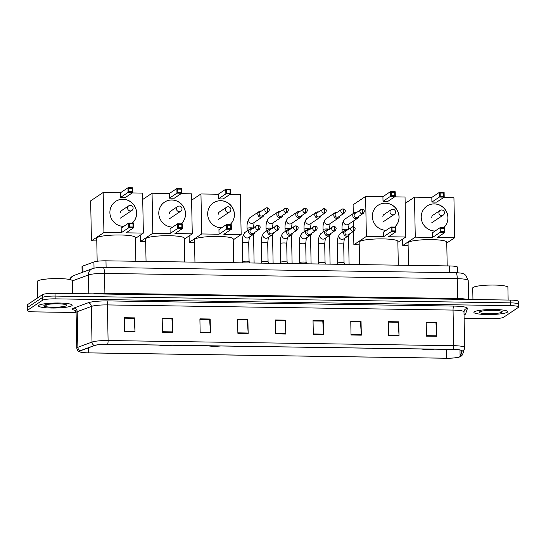 <?xml version="1.0" encoding="UTF-8"?>
<svg xmlns="http://www.w3.org/2000/svg" width="546" height="546" viewBox="0 0 546 546"><rect width="100%" height="100%" fill="white"/><g stroke="black" fill="none" stroke-linecap="round" stroke-linejoin="round"><path stroke-width="0.82" d="M82.112 272.468L81.996 266.687A10.551 1.563 -1.1 0 1 82.828 266.059L93.912 261.964A10.551 1.563 -1.1 0 1 105.979 260.817L449.46 265.943A10.551 1.563 -1.1 0 1 457.671 267.301L457.773 272.768M518.386 304.579A10.551 1.563 178.9 0 0 518.645 304.224L518.591 301.44A10.551 1.563 178.9 0 0 510.387 300.082L55.037 293.291A10.551 1.563 178.9 0 0 42.411 294.697L27.566 304.613A10.551 1.563 178.9 0 0 27.3 304.968L27.355 307.746A10.551 1.563 178.9 0 1 27.614 307.391A10.551 1.563 178.9 0 0 27.355 307.746L27.409 310.531A10.551 1.563 178.9 0 0 35.613 311.896L76.085 312.496M518.645 304.224A10.551 1.563 178.9 0 0 510.442 302.859L55.091 296.069A10.551 1.563 178.9 0 0 42.465 297.481L27.614 307.391L42.465 297.481A10.551 1.563 178.9 0 1 55.091 296.069L510.442 302.859A10.551 1.563 178.9 0 1 518.645 304.224L518.7 307.009A10.551 1.563 178.9 0 0 510.496 305.644L55.146 298.853A10.551 1.563 178.9 0 0 42.52 300.266L27.669 310.176A10.551 1.563 178.9 0 0 27.409 310.531M507.241 312.264A16.885 2.498 178.9 0 0 507.664 311.691A16.885 2.498 178.9 0 0 492.649 309.5A16.885 2.498 178.9 0 0 474.324 311.773A16.885 2.498 178.9 0 0 473.901 312.339A16.885 2.498 178.9 0 0 488.923 314.53A16.885 2.498 178.9 0 0 507.241 312.264A16.885 2.498 178.9 0 0 507.664 311.691A16.885 2.498 178.9 0 0 492.649 309.5A16.885 2.498 178.9 0 0 474.324 311.773A16.885 2.498 178.9 0 0 473.901 312.339A16.885 2.498 178.9 0 0 488.923 314.53A16.885 2.498 178.9 0 0 507.241 312.264M71.779 305.767A16.885 2.498 178.9 0 0 72.202 305.2A16.885 2.498 178.9 0 0 57.187 303.003A16.885 2.498 178.9 0 0 38.868 305.275A16.885 2.498 178.9 0 0 38.445 305.849A16.885 2.498 178.9 0 0 53.46 308.04A16.885 2.498 178.9 0 0 71.779 305.767A16.885 2.498 178.9 0 0 72.202 305.2A16.885 2.498 178.9 0 0 57.187 303.003A16.885 2.498 178.9 0 0 38.868 305.275A16.885 2.498 178.9 0 0 38.445 305.849A16.885 2.498 178.9 0 0 53.46 308.04A16.885 2.498 178.9 0 0 71.779 305.767M459.841 356.695A11.254 1.665 -1.1 0 1 446.369 358.203L88.397 352.859A11.254 1.665 -1.1 0 1 79.648 351.406A11.254 1.665 -1.1 0 1 80.528 350.744L94.663 345.516A11.254 1.665 -1.1 0 1 107.535 344.294L453.173 349.447A11.254 1.665 -1.1 0 1 461.923 350.901A11.254 1.665 -1.1 0 1 461.909 350.989L460.107 356.402A11.254 1.665 -1.1 0 1 459.841 356.695M460.114 356.702A11.534 1.706 178.9 0 0 460.387 356.402L462.189 350.989A11.534 1.706 178.9 0 0 453.235 349.406L107.596 344.253A11.534 1.706 178.9 0 0 94.403 345.502L80.269 350.73A11.534 1.706 178.9 0 0 81.013 352.259A11.534 1.706 178.9 0 0 88.336 352.9L446.307 358.244A11.534 1.706 178.9 0 0 458.79 357.214A11.534 1.706 178.9 0 0 460.114 356.702M464.114 318.284L490.963 318.687A10.551 1.563 178.9 0 0 503.589 317.274L518.434 307.364A10.551 1.563 178.9 0 0 518.7 307.009M200.164 332.767L199.897 318.85L210.183 319.007L210.449 332.917L200.164 332.767M162.442 332.2L162.176 318.291L172.461 318.448L172.734 332.357L162.442 332.2M124.727 331.64L124.461 317.731L134.746 317.881L135.012 331.797L124.727 331.64M313.315 334.452L313.042 320.543L323.334 320.693L323.601 334.609L313.315 334.452M351.03 335.019L350.764 321.103L361.049 321.26L361.315 335.169L351.03 335.019M388.745 335.578L388.479 321.669L398.764 321.819L399.03 335.729L388.745 335.578M426.467 336.138L426.194 322.229L436.486 322.379L436.752 336.295L426.467 336.138M237.879 333.326L237.612 319.417L247.898 319.567L248.164 333.483L237.879 333.326M275.594 333.893L275.327 319.976L285.613 320.133L285.879 334.043L275.594 333.893M199.904 319.28L209.555 319.437M162.435 331.729L172.713 331.879L171.929 318.878L162.182 318.728L171.84 318.871L172.461 318.448M124.468 318.154L134.125 318.311M313.302 333.975L323.58 334.132L322.795 321.123L313.056 320.98L322.706 321.123L323.334 320.693M351.023 334.541L361.295 334.691L360.51 321.69L350.771 321.539L360.421 321.683M388.738 335.101L399.017 335.258L398.232 322.249L388.486 322.106L398.143 322.249L398.764 321.819M426.453 335.667L436.732 335.817L435.947 322.816L426.208 322.666L435.858 322.809M237.872 332.848L248.143 333.005L247.358 319.997L237.619 319.854L247.27 319.997L247.898 319.567M275.334 320.406L284.992 320.563M285.613 320.133L284.992 320.55M275.334 320.42L285.08 320.563L285.865 333.565A2.812 0.628 90.9 0 1 285.879 334.043M248.143 333.005A2.812 0.628 90.9 0 1 248.164 333.483M436.486 322.379L435.858 322.802M436.732 335.817A2.812 0.628 90.9 0 1 436.752 336.295M399.017 335.258A2.812 0.628 90.9 0 1 399.03 335.729M361.049 321.26L360.421 321.676M361.295 334.691A2.812 0.628 90.9 0 1 361.315 335.169M323.58 334.132A2.812 0.628 90.9 0 1 323.601 334.609M134.746 317.881L134.125 318.298M124.468 318.168L134.207 318.311L134.999 331.32A2.812 0.628 90.9 0 1 135.012 331.797M172.713 331.879A2.812 0.628 90.9 0 1 172.734 332.357M210.183 319.007L209.555 319.424M199.904 319.294L209.644 319.437L210.428 332.446A2.812 0.628 90.9 0 1 210.449 332.917M508.142 300.047L507.896 287.332A17.588 2.6 178.9 0 0 492.26 285.046A17.588 2.6 178.9 0 0 473.17 287.414A17.588 2.6 178.9 0 0 472.734 288.008L472.952 299.522M501.958 312.182A11.466 1.693 178.9 0 0 502.115 311.548A11.466 1.693 178.9 0 0 491.188 310.312A11.466 1.693 178.9 0 0 479.606 311.848A11.466 1.693 178.9 0 0 479.443 311.978A11.466 1.693 178.9 0 0 488.67 313.725A11.466 1.693 178.9 0 0 501.958 312.182M480.657 310.776C480.105 311.165 480.446 311.52 481.668 311.834L481.217 311.261M481.668 311.834L480.794 311.37M447.201 265.909L446.744 242.131A19.342 2.86 178.9 0 0 429.538 239.619A19.342 2.86 178.9 0 0 408.545 242.219A19.342 2.86 178.9 0 0 408.06 242.874L408.497 265.329M422.078 348.983A9.494 1.406 178.9 0 0 433.449 349.153M435.094 231.013A13.718 13.22 -123.7 0 1 434.862 231.006A13.718 13.22 -123.7 0 1 421.874 221.171A13.718 13.22 -123.7 0 1 426.986 206.033A13.718 13.22 -123.7 0 1 434.336 203.876A13.718 13.22 -123.7 0 1 447.031 212.865A13.718 13.22 -123.7 0 1 443.591 227.791M405.159 203.385L414.503 197.154L431.818 197.406L439.318 192.404L444.116 192.472L444.205 197.133L436.704 202.143L431.906 202.068L439.407 197.058L439.318 192.404L440.172 193.004L443.605 193.052L444.116 192.472M443.529 197.584L453.931 197.741L454.702 237.735L446.764 243.031M431.818 197.406L431.906 202.068M414.503 197.154L415.267 237.148L432.582 237.408L432.493 232.746L439.994 227.737L444.799 227.812L444.888 232.473L440.083 232.398L432.582 237.408M440.915 231.606L440.854 228.337L439.994 227.737L440.083 232.398L440.915 231.606L444.342 231.661L444.888 232.473L437.387 237.476L454.702 237.735M402.641 239.121L402.764 245.495L415.267 237.148M402.764 245.495L408.115 245.577M443.605 193.052L443.666 196.321L444.205 197.133L439.407 197.058L440.233 196.273L443.666 196.321M440.172 193.004L440.233 196.273M444.342 231.661L444.28 228.392L440.854 228.337M444.799 227.812L444.28 228.392M426.945 206.06A13.718 13.22 -123.7 0 1 440.636 205.644A13.718 13.22 -123.7 0 1 447.897 217.697A13.718 13.22 -123.7 0 1 443.57 227.791M433.299 214.96A2.812 2.71 56.3 0 0 431.777 217.458M398.307 265.179L397.85 241.4A19.342 2.86 178.9 0 0 380.644 238.889A19.342 2.86 178.9 0 0 359.65 241.489A19.342 2.86 178.9 0 0 359.166 242.144L359.602 264.598M373.184 348.259A9.494 1.406 178.9 0 0 384.555 348.423M386.199 230.282A13.718 13.22 -123.7 0 1 385.967 230.282A13.718 13.22 -123.7 0 1 372.979 220.441A13.718 13.22 -123.7 0 1 378.091 205.303A13.718 13.22 -123.7 0 1 385.442 203.153A13.718 13.22 -123.7 0 1 398.136 212.135A13.718 13.22 -123.7 0 1 394.697 227.061A13.718 13.22 -123.7 0 0 398.996 216.967A13.718 13.22 -123.7 0 0 391.735 204.921A13.718 13.22 -123.7 0 0 378.05 205.33M353.269 213.513L353.105 204.77L365.608 196.424L382.923 196.683L390.424 191.673L395.222 191.742L395.311 196.403L387.81 201.413L383.012 201.338L390.513 196.335L390.424 191.673L391.277 192.274L394.703 192.322L395.222 191.742M394.635 196.853L405.036 197.01L405.808 237.005L397.87 242.308M382.923 196.683L383.012 201.338M365.608 196.424L366.373 236.418L383.688 236.677L383.599 232.016L391.1 227.006L395.898 227.081L395.993 231.743L391.189 231.668L383.688 236.677M392.021 230.883L391.953 227.614L391.1 227.006L391.189 231.668L392.021 230.883L395.447 230.931L395.993 231.743L388.493 236.752L405.808 237.005M353.419 221.028L353.528 226.774M353.61 231.251L353.869 244.765L366.373 236.418M353.869 244.765L359.22 244.847M394.703 192.322L394.772 195.591L395.311 196.403L390.513 196.335L391.339 195.543L394.772 195.591M391.277 192.274L391.339 195.543M395.447 230.931L395.386 227.662L391.953 227.614M395.898 227.081L395.386 227.662M384.404 214.237A2.812 2.71 56.3 0 0 382.882 216.728M233.654 262.722L233.197 238.943A19.342 2.86 178.9 0 0 215.991 236.438A19.342 2.86 178.9 0 0 194.997 239.039A19.342 2.86 178.9 0 0 194.519 239.687L194.949 262.148M208.538 345.802A9.494 1.406 178.9 0 0 219.901 345.973M221.546 227.825A13.718 13.22 -123.7 0 1 221.314 227.825A13.718 13.22 -123.7 0 1 208.326 217.99A13.718 13.22 -123.7 0 1 213.438 202.853A13.718 13.22 -123.7 0 1 220.796 200.696A13.718 13.22 -123.7 0 1 233.483 209.678A13.718 13.22 -123.7 0 1 230.043 224.604A13.718 13.22 -123.7 0 0 234.35 214.51A13.718 13.22 -123.7 0 0 227.088 202.464A13.718 13.22 -123.7 0 0 213.397 202.873M191.612 200.205L200.955 193.966L218.27 194.226L225.771 189.216L230.569 189.285L230.658 193.946L223.157 198.956L218.359 198.887L225.86 193.878L225.771 189.216L226.624 189.817L230.057 189.871L230.569 189.285M229.982 194.396L240.383 194.553L241.155 234.555L233.217 239.851M218.27 194.226L218.359 198.887M200.955 193.966L201.72 233.961L219.035 234.22L218.946 229.559L226.447 224.556L231.251 224.624L231.34 229.286L226.535 229.211L219.035 234.22M227.368 228.426L227.307 225.157L226.447 224.556L226.535 229.211L227.368 228.426L230.794 228.474L231.34 229.286L223.84 234.295L241.155 234.555M189.1 235.933L189.223 242.308L201.72 233.961M189.223 242.308L194.567 242.39M230.057 189.871L230.119 193.141L230.658 193.946L225.86 193.878L226.686 193.086L230.119 193.141M226.624 189.817L226.686 193.086M230.794 228.474L230.733 225.205L227.307 225.157M231.251 224.624L230.733 225.205M219.751 211.78A2.812 2.71 56.3 0 0 218.229 214.271M184.76 261.991L184.302 238.22A19.342 2.86 178.9 0 0 167.096 235.708A19.342 2.86 178.9 0 0 146.103 238.309A19.342 2.86 178.9 0 0 145.618 238.957L146.055 261.418M159.637 345.072A9.494 1.406 178.9 0 0 171.007 345.243M172.652 227.095A13.718 13.22 -123.7 0 1 172.42 227.095A13.718 13.22 -123.7 0 1 159.432 217.26A13.718 13.22 -123.7 0 1 164.544 202.122A13.718 13.22 -123.7 0 1 171.894 199.966A13.718 13.22 -123.7 0 1 184.589 208.954A13.718 13.22 -123.7 0 1 181.149 223.88A13.718 13.22 -123.7 0 0 185.456 213.779A13.718 13.22 -123.7 0 0 178.194 201.733A13.718 13.22 -123.7 0 0 164.503 202.15M142.718 199.474L152.061 193.236L169.376 193.496L176.877 188.486L181.675 188.561L181.763 193.216L174.263 198.225L169.465 198.157L176.965 193.148L176.877 188.486L177.73 189.087L181.163 189.141L181.675 188.561M181.088 193.673L191.489 193.823L192.26 233.825L184.323 239.121M169.376 193.496L169.465 198.157M152.061 193.236L152.825 233.238L170.14 233.49L170.052 228.835L177.552 223.826L182.357 223.894L182.446 228.556L177.641 228.487L170.14 233.49M178.474 227.696L178.412 224.426L177.552 223.826L177.641 228.487L178.474 227.696L181.9 227.743L182.446 228.556L174.945 233.565L192.26 233.825M140.199 235.203L140.322 241.585L152.825 233.238M140.322 241.585L145.673 241.66M181.163 189.141L181.224 192.41L181.763 193.216L176.965 193.148L177.791 192.356L181.224 192.41M177.73 189.087L177.791 192.356M181.9 227.743L181.838 224.474L178.412 224.426M182.357 223.894L181.838 224.474M170.857 211.049A2.812 2.71 56.3 0 0 169.335 213.541M135.865 261.268L135.408 237.49A19.342 2.86 178.9 0 0 118.202 234.978A19.342 2.86 178.9 0 0 97.208 237.578A19.342 2.86 178.9 0 0 96.724 238.233L97.168 261.275M110.742 344.342A9.494 1.406 178.9 0 0 122.113 344.512M123.758 226.365A13.718 13.22 -123.7 0 1 123.526 226.365A13.718 13.22 -123.7 0 1 110.538 216.53A13.718 13.22 -123.7 0 1 115.65 201.392A13.718 13.22 -123.7 0 1 123 199.235A13.718 13.22 -123.7 0 1 135.695 208.224A13.718 13.22 -123.7 0 1 132.255 223.15M103.167 192.506L103.931 232.507L91.428 240.854L90.663 200.853L103.167 192.506L120.482 192.765L127.982 187.756L132.78 187.831L132.869 192.492L125.368 197.495L120.57 197.427L128.071 192.417L127.982 187.756L128.836 188.356L132.262 188.411L132.78 187.831M132.193 192.943L142.595 193.093L143.366 233.094L135.428 238.39M120.482 192.765L120.57 197.427M103.931 232.507L121.246 232.767L121.157 228.105L128.658 223.096L133.456 223.164L133.552 227.825L128.747 227.757L121.246 232.767M129.579 226.965L129.511 223.696L128.658 223.096L128.747 227.757L129.579 226.965L133.006 227.02L133.552 227.825L126.051 232.835L143.366 233.094M91.428 240.854L96.779 240.929M132.262 188.411L132.33 191.68L132.869 192.492L128.071 192.417L128.897 191.626L132.33 191.68M128.836 188.356L128.897 191.626M133.006 227.02L132.944 223.751L129.511 223.696M133.456 223.164L132.944 223.751M115.609 201.419A13.718 13.22 -123.7 0 1 129.293 201.003A13.718 13.22 -123.7 0 1 136.555 213.049A13.718 13.22 -123.7 0 1 132.234 223.15M121.963 210.319A2.812 2.71 56.3 0 0 120.441 212.81M356.347 212.517A3.167 3.051 56.3 0 0 352.771 215.54A3.167 3.051 56.3 0 0 358.886 216.318M362.107 213.711A2.286 0.512 90.9 0 0 362.571 211.111A2.286 0.512 -89.1 0 0 362.1 209.159L355.057 213.377A2.286 2.204 56.3 0 0 356.374 217.54A2.286 2.204 56.3 0 0 357.596 217.178L363.336 213.35C364.953 211.179 364.544 209.787 362.1 209.159A2.286 0.512 -89.1 0 0 362.018 209.186A2.286 2.204 56.3 0 0 359.944 212.066A2.286 2.204 56.3 0 0 363.336 213.35M337.346 212.23A3.167 3.051 56.3 0 0 333.777 215.26A3.167 3.051 56.3 0 0 339.885 216.039M343.113 213.425A2.286 0.512 90.9 0 0 343.577 210.824A2.286 0.512 -89.1 0 0 343.1 208.879L341.796 209.261L336.063 213.09A2.286 2.204 56.3 0 0 337.373 217.253A2.286 2.204 56.3 0 0 338.602 216.892L344.335 213.063C345.959 210.899 345.543 209.5 343.1 208.879A2.286 0.512 -89.1 0 0 343.024 208.906A2.286 2.204 56.3 0 0 340.95 211.787A2.286 2.204 56.3 0 0 344.335 213.063M318.352 211.95A3.167 3.051 56.3 0 0 314.783 214.974A3.167 3.051 56.3 0 0 320.891 215.752M324.112 213.138A2.286 0.512 90.9 0 0 324.577 210.544A2.286 0.512 -89.1 0 0 324.106 208.592L317.069 212.81A2.286 2.204 56.3 0 0 318.379 216.974A2.286 2.204 56.3 0 0 319.608 216.612L325.341 212.783C326.958 210.613 326.549 209.22 324.106 208.592A2.286 0.512 -89.1 0 0 324.031 208.62A2.286 2.204 56.3 0 0 321.949 211.5A2.286 2.204 56.3 0 0 325.341 212.783M299.358 211.664A3.167 3.051 56.3 0 0 295.789 214.694A3.167 3.051 56.3 0 0 301.897 215.472M305.118 212.858A2.286 0.512 90.9 0 0 305.583 210.258A2.286 0.512 -89.1 0 0 305.112 208.313L298.068 212.524A2.286 2.204 56.3 0 0 299.385 216.687A2.286 2.204 56.3 0 0 300.607 216.325L306.347 212.496C307.964 210.333 307.555 208.934 305.112 208.313A2.286 0.512 -89.1 0 0 305.03 208.333A2.286 2.204 56.3 0 0 302.955 211.22A2.286 2.204 56.3 0 0 306.347 212.496M280.364 211.384A3.167 3.051 56.3 0 0 276.788 214.407A3.167 3.051 56.3 0 0 282.903 215.185M286.124 212.571A2.286 0.512 90.9 0 0 286.589 209.978A2.286 0.512 -89.1 0 0 286.118 208.026L279.074 212.244A2.286 2.204 56.3 0 0 280.391 216.407A2.286 2.204 56.3 0 0 281.613 216.045L287.353 212.217C288.97 210.046 288.561 208.654 286.118 208.026A2.286 0.512 -89.1 0 0 286.036 208.053A2.286 2.204 56.3 0 0 283.961 210.933A2.286 2.204 56.3 0 0 287.353 212.217M261.363 211.097A3.167 3.051 56.3 0 0 257.794 214.128A3.167 3.051 56.3 0 0 263.902 214.906M267.13 212.292A2.286 0.512 90.9 0 0 267.595 209.691A2.286 0.512 -89.1 0 0 267.117 207.746L265.813 208.128L260.08 211.957A2.286 2.204 56.3 0 0 261.391 216.12A2.286 2.204 56.3 0 0 262.619 215.759L268.352 211.93C269.977 209.766 269.56 208.367 267.117 207.746A2.286 0.512 -89.1 0 0 267.042 207.767A2.286 2.204 56.3 0 0 264.967 210.654A2.286 2.204 56.3 0 0 268.352 211.93M344.062 262.995A3.167 0.471 178.9 0 0 344.041 262.947A3.167 0.471 178.9 0 0 341.073 262.585A3.167 0.471 178.9 0 0 337.81 263.015A3.167 0.471 178.9 0 0 337.749 263.07A3.167 0.471 178.9 0 0 337.735 263.117L337.373 244.335A3.167 0.471 178.9 0 1 337.448 244.233A3.167 0.471 178.9 0 1 341.434 243.809A3.167 0.471 178.9 0 1 343.7 244.219L344.369 238.254M347.188 230.043A3.167 3.051 56.3 0 0 345.297 235.852A3.167 3.051 56.3 0 0 349.727 233.845M352.948 231.238A2.286 0.512 90.9 0 0 353.412 228.637A2.286 0.512 -89.1 0 0 352.941 226.686L345.898 230.903A2.286 2.204 56.3 0 0 347.215 235.067A2.286 2.204 56.3 0 0 348.437 234.705L354.177 230.876C355.794 228.706 355.385 227.313 352.941 226.686A2.286 0.512 -89.1 0 0 352.859 226.713A2.286 2.204 56.3 0 0 350.785 229.593A2.286 2.204 56.3 0 0 354.177 230.876M325.068 262.715A3.167 0.471 178.9 0 0 325.047 262.66A3.167 0.471 178.9 0 0 322.072 262.305A3.167 0.471 178.9 0 0 318.816 262.728A3.167 0.471 178.9 0 0 318.755 262.783A3.167 0.471 178.9 0 0 318.734 262.838M328.187 229.757A3.167 3.051 56.3 0 0 326.296 235.572A3.167 3.051 56.3 0 0 330.726 233.565M333.954 230.951A2.286 0.512 90.9 0 0 334.418 228.351A2.286 0.512 -89.1 0 0 333.94 226.406L332.637 226.788L326.904 230.617A2.286 2.204 56.3 0 0 328.214 234.78A2.286 2.204 56.3 0 0 329.443 234.418L335.176 230.589C336.8 228.426 336.384 227.027 333.94 226.406A2.286 0.512 -89.1 0 0 333.865 226.433A2.286 2.204 56.3 0 0 331.791 229.313A2.286 2.204 56.3 0 0 335.176 230.589M299.74 262.524L299.379 243.769A3.167 0.471 178.9 0 1 299.461 243.666A3.167 0.471 178.9 0 1 303.44 243.243A3.167 0.471 178.9 0 1 305.712 243.653L306.067 262.408A3.167 0.471 178.9 0 0 306.047 262.38A3.167 0.471 178.9 0 0 303.078 262.019A3.167 0.471 178.9 0 0 299.822 262.449A3.167 0.471 178.9 0 0 299.761 262.503A3.167 0.471 178.9 0 0 299.74 262.551M309.193 229.477A3.167 3.051 56.3 0 0 307.302 235.285A3.167 3.051 56.3 0 0 311.732 233.279M314.953 230.671A2.286 0.512 90.9 0 0 315.424 228.071A2.286 0.512 -89.1 0 0 314.946 226.119L307.91 230.337A2.286 2.204 56.3 0 0 309.22 234.5A2.286 2.204 56.3 0 0 310.449 234.138L316.182 230.31C317.806 228.139 317.39 226.747 314.946 226.119A2.286 0.512 -89.1 0 0 314.871 226.146A2.286 2.204 56.3 0 0 312.79 229.027A2.286 2.204 56.3 0 0 316.182 230.31M287.073 262.148A3.167 0.471 178.9 0 0 287.053 262.094A3.167 0.471 178.9 0 0 284.084 261.739A3.167 0.471 178.9 0 0 280.821 262.162A3.167 0.471 178.9 0 0 280.767 262.216A3.167 0.471 178.9 0 0 280.746 262.271M290.199 229.19A3.167 3.051 56.3 0 0 288.308 235.005A3.167 3.051 56.3 0 0 292.738 232.999M295.959 230.385A2.286 0.512 90.9 0 0 296.423 227.784A2.286 0.512 -89.1 0 0 295.952 225.839L294.649 226.221L288.916 230.05A2.286 2.204 56.3 0 0 290.226 234.214A2.286 2.204 56.3 0 0 291.455 233.852L297.188 230.023C298.805 227.859 298.396 226.46 295.952 225.839A2.286 0.512 -89.1 0 0 295.877 225.867A2.286 2.204 56.3 0 0 293.796 228.747A2.286 2.204 56.3 0 0 297.188 230.023M268.079 261.862A3.167 0.471 178.9 0 0 268.059 261.814A3.167 0.471 178.9 0 0 265.09 261.452A3.167 0.471 178.9 0 0 261.827 261.882A3.167 0.471 178.9 0 0 261.766 261.937A3.167 0.471 178.9 0 0 261.752 261.984M271.205 228.91A3.167 3.051 56.3 0 0 269.315 234.719A3.167 3.051 56.3 0 0 273.744 232.712M276.965 230.105A2.286 0.512 90.9 0 0 277.429 227.505A2.286 0.512 -89.1 0 0 276.959 225.553L269.915 229.77A2.286 2.204 56.3 0 0 271.232 233.934A2.286 2.204 56.3 0 0 272.454 233.572L278.194 229.743C279.811 227.573 279.402 226.18 276.959 225.553A2.286 0.512 -89.1 0 0 276.877 225.58A2.286 2.204 56.3 0 0 274.802 228.46A2.286 2.204 56.3 0 0 278.194 229.743M242.752 261.677L242.39 242.922A3.167 0.471 178.9 0 1 242.472 242.813A3.167 0.471 178.9 0 1 246.451 242.397A3.167 0.471 178.9 0 1 248.723 242.799L249.085 261.554A3.167 0.471 178.9 0 0 249.065 261.527A3.167 0.471 178.9 0 0 246.089 261.172A3.167 0.471 178.9 0 0 242.834 261.595A3.167 0.471 178.9 0 0 242.772 261.65A3.167 0.471 178.9 0 0 242.752 261.705M252.204 228.624A3.167 3.051 56.3 0 0 250.314 234.439A3.167 3.051 56.3 0 0 254.75 232.432M257.971 229.818A2.286 0.512 90.9 0 0 258.435 227.218A2.286 0.512 -89.1 0 0 257.958 225.273L256.654 225.655L250.921 229.484A2.286 2.204 56.3 0 0 252.232 233.647A2.286 2.204 56.3 0 0 253.46 233.285L259.193 229.456C260.817 227.293 260.408 225.894 257.958 225.273A2.286 0.512 -89.1 0 0 257.883 225.3A2.286 2.204 56.3 0 0 255.808 228.18A2.286 2.204 56.3 0 0 259.193 229.456M72.686 293.55L72.441 280.835A17.588 2.6 178.9 0 0 56.798 278.556A17.588 2.6 178.9 0 0 37.715 280.917A17.588 2.6 178.9 0 0 37.271 281.511L37.585 297.918M66.503 305.692A11.466 1.693 178.9 0 0 66.653 305.05A11.466 1.693 178.9 0 0 55.733 303.822A11.466 1.693 178.9 0 0 44.144 305.357A11.466 1.693 178.9 0 0 43.98 305.487A11.466 1.693 178.9 0 0 53.208 307.227A11.466 1.693 178.9 0 0 66.503 305.692M45.195 304.286C44.649 304.668 44.984 305.023 46.205 305.344L45.755 304.77M46.205 305.344L45.332 304.88M449.59 272.604L449.46 265.943M106.108 267.485L105.979 260.817M94.035 268.175L93.912 261.964M82.944 272.161L82.828 266.059M70.161 279.607A7.037 6.402 -110.3 0 1 73.901 275.505L92.479 268.632C95.427 267.731 98.956 267.328 103.064 267.438A7.037 1.563 90.9 0 1 104.525 273.43L104.907 293.25L457.644 298.512A14.066 2.082 -1.1 0 1 467.096 299.433M510.387 300.082L510.496 305.644M27.566 304.613L27.669 310.176M42.411 294.697L42.52 300.266M55.037 293.291L55.146 298.853M103.064 267.438L455.801 272.7C460.285 272.891 462.865 273.273 463.554 273.846L465.765 275.232L468.202 280.507A14.066 2.082 178.9 0 0 457.261 278.685L457.644 298.512A1.761 0.389 -89.1 0 0 457.705 299.29M455.801 272.7A7.037 1.563 90.9 0 1 457.261 278.685L104.525 273.43A14.066 2.082 178.9 0 0 88.432 274.952L88.793 293.789M92.479 268.632A7.037 6.402 -110.3 0 0 88.432 274.952L72.441 280.869M93.168 293.857A14.066 2.082 -1.1 0 1 104.907 293.25A1.761 0.389 -89.1 0 0 104.969 294.035M446.369 358.203L446.198 349.344M75.212 310.428A17.588 2.6 -1.1 0 1 72.939 308.504A17.588 2.6 -1.1 0 1 73.881 308.053L88.015 302.825A17.588 2.6 -1.1 0 1 108.128 300.921L453.76 306.081A17.588 2.6 -1.1 0 1 467.417 308.483L465.615 313.895A17.588 2.6 -1.1 0 1 464.045 314.878M80.269 350.73A3.515 3.201 -110.3 0 1 77.873 347.29L77.184 311.677A14.066 2.082 178.9 0 0 76.433 312.032A14.066 2.082 178.9 0 0 76.085 312.51C75.56 310.77 75.136 309.971 74.816 310.121M458.79 357.214L461.042 356.272L462.68 354.183A3.515 3.474 -161.6 0 1 460.387 356.402M107.596 344.253A3.515 0.785 -89.1 0 0 108.094 340.54L453.733 345.693A3.515 0.785 90.9 0 1 453.235 349.406M94.403 345.502A3.515 3.201 -110.3 0 1 92.008 342.062A14.066 2.082 -1.1 0 1 108.094 340.54L107.412 304.921A14.066 2.082 178.9 0 0 91.325 306.442L77.184 311.677A3.515 3.201 69.7 0 0 73.881 308.053M462.68 354.183L464.482 348.771A3.515 3.474 -161.6 0 1 462.189 350.989M453.76 306.081A3.515 0.785 90.9 0 0 453.05 310.08L453.733 345.693A14.066 2.082 -1.1 0 1 464.673 347.509L463.991 311.896A14.066 2.082 178.9 0 0 453.05 310.08L107.412 304.921A3.515 0.785 90.9 0 1 108.128 300.921M81.013 352.259C79.736 351.433 78.228 352.839 76.768 348.123A14.066 2.082 -1.1 0 1 77.873 347.29L92.008 342.062L91.325 306.442A3.515 3.201 69.7 0 0 88.015 302.825M467.417 308.483A3.515 3.474 18.4 0 0 464.148 310.851L463.991 311.896M465.615 313.895A3.515 3.474 18.4 0 0 464.039 314.291M88.397 352.859L88.302 347.863M460.107 356.402L459.985 350.006M275.587 333.415L285.865 333.565M200.15 332.289L210.428 332.446M124.72 331.163L134.999 331.32M421.28 348.976A10.026 1.481 178.9 0 0 434.254 349.167M431.709 222.795L443.195 215.124A2.812 2.71 -123.7 0 1 438.888 212.742A2.812 2.71 -123.7 0 1 440.069 210.442L432.65 215.397M372.379 348.246A10.026 1.481 178.9 0 0 385.353 348.437M382.814 222.065L394.301 214.394A2.812 2.71 -123.7 0 1 389.994 212.012A2.812 2.71 -123.7 0 1 391.175 209.712L383.756 214.667M207.733 345.789A10.026 1.481 178.9 0 0 220.707 345.98M218.161 219.608L229.648 211.937A2.812 2.71 -123.7 0 1 225.341 209.555A2.812 2.71 -123.7 0 1 226.522 207.262L219.103 212.21M158.838 345.058A10.026 1.481 178.9 0 0 171.813 345.249M169.267 218.878L180.753 211.206A2.812 2.71 -123.7 0 1 176.447 208.831A2.812 2.71 -123.7 0 1 177.627 206.531L170.209 211.479M109.937 344.328A10.026 1.481 178.9 0 0 122.911 344.526M120.373 218.147L131.859 210.483A2.812 2.71 -123.7 0 1 127.552 208.101A2.812 2.71 -123.7 0 1 128.733 205.801L121.314 210.756M348.075 229.45A3.167 0.471 178.9 0 0 346.15 229.245A3.167 0.471 178.9 0 0 342.171 229.668A3.167 0.471 178.9 0 0 342.089 229.777L342.144 232.357M354.101 212.954L344.929 219.083A3.167 3.051 56.3 0 0 346.942 224.843A3.167 3.051 56.3 0 0 348.444 224.345L357.616 218.223M329.081 229.163A3.167 0.471 178.9 0 0 327.156 228.965A3.167 0.471 178.9 0 0 323.177 229.381A3.167 0.471 178.9 0 0 323.095 229.491L323.143 232.07M335.108 212.674L325.935 218.796A3.167 3.051 56.3 0 0 327.941 224.556A3.167 3.051 56.3 0 0 329.45 224.065L338.622 217.936M310.087 228.883A3.167 0.471 178.9 0 0 308.162 228.678A3.167 0.471 178.9 0 0 304.177 229.102A3.167 0.471 178.9 0 0 304.102 229.204L304.149 231.791M316.107 212.387L306.934 218.516A3.167 3.051 56.3 0 0 308.947 224.276A3.167 3.051 56.3 0 0 310.456 223.778L319.628 217.656M291.093 228.597A3.167 0.471 178.9 0 0 289.168 228.399A3.167 0.471 178.9 0 0 285.183 228.815A3.167 0.471 178.9 0 0 285.108 228.924L285.155 231.504M297.113 212.107L287.94 218.229A3.167 3.051 56.3 0 0 289.953 223.99A3.167 3.051 56.3 0 0 291.455 223.498L300.628 217.369M272.092 228.317A3.167 0.471 178.9 0 0 270.168 228.112A3.167 0.471 178.9 0 0 266.189 228.535A3.167 0.471 178.9 0 0 266.107 228.637L266.161 231.217M278.119 211.821L268.946 217.95A3.167 3.051 56.3 0 0 270.959 223.71A3.167 3.051 56.3 0 0 272.461 223.212L281.634 217.09M253.098 228.03A3.167 0.471 178.9 0 0 251.174 227.832A3.167 0.471 178.9 0 0 247.195 228.248A3.167 0.471 178.9 0 0 247.113 228.358L247.161 230.938M259.125 211.541L249.952 217.663A3.167 3.051 56.3 0 0 251.959 223.423A3.167 3.051 56.3 0 0 253.467 222.932L262.64 216.803M337.373 244.335C336.978 239.783 337.926 236.213 340.206 233.647A3.167 3.051 56.3 0 0 342.219 239.407A3.167 3.051 56.3 0 0 343.721 238.909L348.457 235.749M325.068 262.687L324.706 243.932A3.167 0.471 178.9 0 0 322.433 243.53A3.167 0.471 178.9 0 0 318.454 243.946A3.167 0.471 178.9 0 0 318.373 244.055L318.734 262.81M318.373 244.055C317.984 239.496 318.925 235.933 321.212 233.36A3.167 3.051 56.3 0 0 323.225 239.121A3.167 3.051 56.3 0 0 324.727 238.629L329.463 235.463M299.379 243.769C298.99 239.216 299.931 235.647 302.218 233.081A3.167 3.051 56.3 0 0 304.231 238.841A3.167 3.051 56.3 0 0 305.733 238.343L310.469 235.183M287.073 262.121L286.711 243.366A3.167 0.471 178.9 0 0 284.446 242.963A3.167 0.471 178.9 0 0 280.467 243.38A3.167 0.471 178.9 0 0 280.385 243.489L280.746 262.244M280.385 243.489C279.989 238.93 280.937 235.367 283.224 232.794A3.167 3.051 56.3 0 0 285.23 238.554A3.167 3.051 56.3 0 0 286.739 238.063L291.468 234.896M268.079 261.841L267.717 243.086A3.167 0.471 178.9 0 0 265.452 242.677A3.167 0.471 178.9 0 0 261.466 243.1A3.167 0.471 178.9 0 0 261.391 243.202L261.746 261.957M261.391 243.202C260.995 238.65 261.944 235.08 264.223 232.514A3.167 3.051 56.3 0 0 266.236 238.274A3.167 3.051 56.3 0 0 267.738 237.776L272.474 234.616M242.39 242.922C242.001 238.363 242.943 234.8 245.229 232.227A3.167 3.051 56.3 0 0 247.242 237.988A3.167 3.051 56.3 0 0 248.744 237.496L253.48 234.33M69.444 279.45L71.219 277.081L73.901 275.505M468.202 280.507L468.57 299.454M464.482 348.771L464.673 347.509M76.768 348.123L76.085 312.51M420.625 348.962L425.245 349.426L434.684 349.174M443.195 215.124A2.812 2.812 0 0 0 441.673 209.971A2.812 2.812 0 0 0 440.069 210.442M371.73 348.232L376.351 348.703L385.79 348.444M394.301 214.394A2.812 2.812 0 0 0 392.779 209.241A2.812 2.812 0 0 0 391.175 209.712M207.077 345.782L211.698 346.246L221.137 345.987M229.648 211.937A2.812 2.812 0 0 0 228.126 206.784A2.812 2.812 0 0 0 226.522 207.262M158.183 345.052L162.804 345.516L172.243 345.256M180.753 211.206A2.812 2.812 0 0 0 179.231 206.054A2.812 2.812 0 0 0 177.627 206.531M109.289 344.321L113.909 344.785L123.348 344.533M131.859 210.483A2.812 2.812 0 0 0 130.337 205.323A2.812 2.812 0 0 0 128.733 205.801M348.423 229.654L349.092 223.689M344.929 219.083C342.642 221.649 341.7 225.218 342.089 229.777M349.092 264.441L348.539 235.695M329.429 229.368L330.091 223.41M325.935 218.796C323.648 221.369 322.7 224.932 323.095 229.491M330.091 264.162L329.545 235.408M310.428 229.088L311.097 223.123M306.934 218.516C304.654 221.082 303.706 224.652 304.102 229.204M311.097 263.875L310.544 235.128M291.434 228.801L292.103 222.843M287.94 218.229C285.66 220.802 284.712 224.365 285.108 228.924M292.103 263.595L291.55 234.841M272.44 228.521L273.109 222.556M268.946 217.95C266.66 220.516 265.718 224.085 266.107 228.637M273.109 263.308L272.556 234.562M253.446 228.235L254.108 222.277M249.952 217.663C247.666 220.236 246.717 223.799 247.113 228.358M254.108 263.029L253.562 234.275M337.749 263.07L336.875 264.264M344.062 262.974L343.7 244.219M340.206 233.647L344.942 230.48M344.041 262.947L345.188 264.387M324.706 243.932L325.375 237.974M318.755 262.783L317.881 263.977M321.212 233.36L325.948 230.2M325.047 262.66L326.187 264.1M305.712 243.653L306.381 237.687M299.761 262.503L298.88 263.698M302.218 233.081L306.954 229.914M306.047 262.38L307.193 263.82M286.711 243.366L287.38 237.408M280.767 262.216L279.886 263.411M283.224 232.794L287.954 229.634M287.053 262.094L288.199 263.534M267.717 243.086L268.386 237.121M261.766 261.937L260.892 263.131M264.223 232.514L268.96 229.347M268.059 261.814L269.205 263.254M248.723 242.799L249.392 236.841M242.772 261.65L241.898 262.844M245.229 232.227L249.966 229.067M249.065 261.527L250.205 262.967"/></g></svg>
